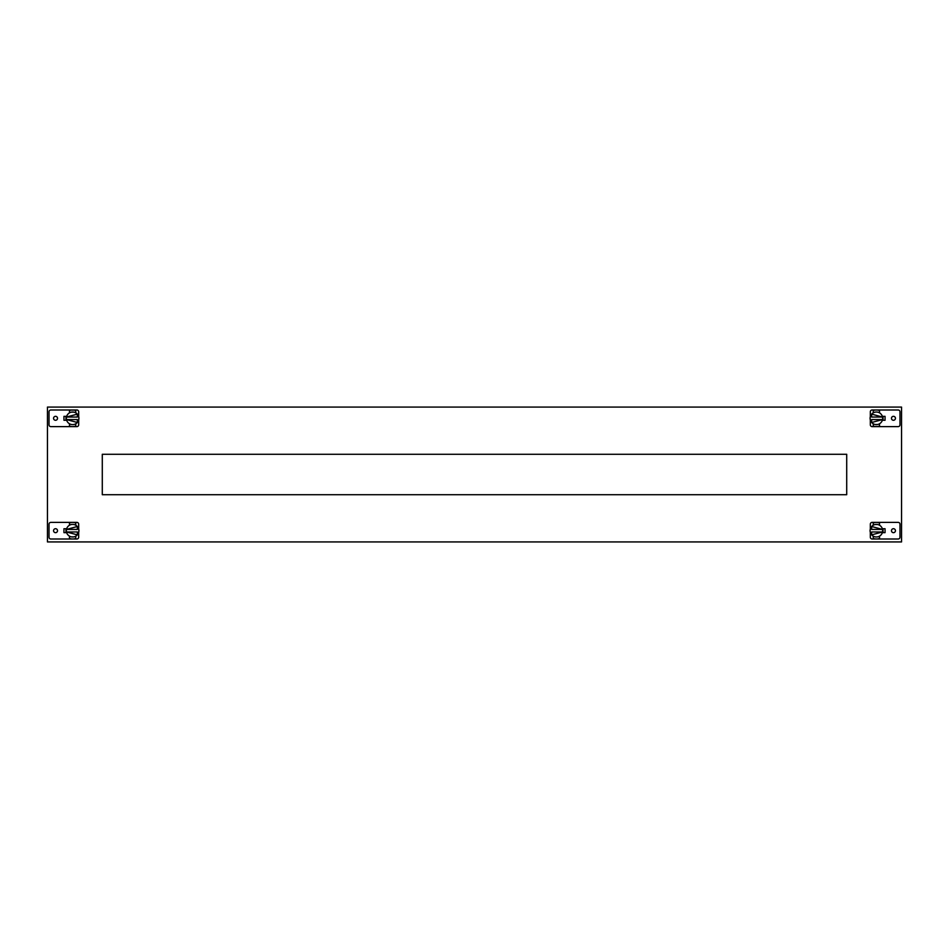<?xml version="1.0" encoding="UTF-8"?>
<svg xmlns="http://www.w3.org/2000/svg" width="949" height="949" viewBox="0 0 949 949"><rect width="100%" height="100%" fill="white"/><g stroke="black" fill="none" stroke-linecap="round" stroke-linejoin="round"><path stroke-width="1.42" d="M901.55 407.074L901.55 541.926L47.45 541.926L47.45 407.074L901.55 407.074M885.049 532.662L885.049 528.723L885.049 532.662L882.356 532.662M63.951 416.338L63.951 420.277L63.951 416.338L66.644 416.338M63.951 528.723L63.951 532.662L63.951 528.723L66.644 528.723M885.049 420.277L885.049 416.338L885.049 420.277L882.356 420.277M102.29 454.274L102.29 494.726L846.71 494.726L846.71 454.274L102.29 454.274M78.684 420.004L78.684 424.796A1.827 1.827 0 0 1 76.857 426.623L50.843 426.623A1.827 1.827 0 0 1 49.016 424.796L49.016 411.819A1.827 1.827 0 0 1 50.843 409.992L76.857 409.992A1.827 1.827 0 0 1 78.684 411.819L78.684 416.611M55.54 416.326A1.981 1.981 0 0 0 53.559 418.307A1.981 1.981 0 0 0 55.54 420.288A1.981 1.981 0 0 0 57.521 418.307A1.981 1.981 0 0 0 55.54 416.326M66.644 420.277L63.951 420.277M75.766 426.006A8.316 8.316 0 0 1 69.479 426.006L69.479 423.764A6.299 6.299 0 0 0 75.766 423.764L75.766 426.006M72.622 426.623L73.832 426.54L72.622 426.623M69.479 410.609A8.316 8.316 0 0 1 75.766 410.609L75.766 412.862A6.299 6.299 0 0 0 69.479 412.862L69.479 410.609M73.832 410.087L71.412 410.087L73.832 410.087M73.832 412.139L71.412 412.139M78.803 417.097L78.921 418.307L78.803 417.097M66.454 417.097L66.335 418.307L66.454 417.097M69.479 423.764A6.299 6.299 0 0 1 69.479 412.862M75.766 412.862A6.299 6.299 0 0 1 75.766 423.764M77.344 417.038L66.454 417.038L77.344 414.144L77.344 417.038M66.454 419.517L66.335 418.307L66.454 419.517M78.803 419.517L78.921 418.307L78.803 419.517M77.344 422.483L66.454 419.577L77.344 419.577L77.344 422.483M65.967 420.277L65.967 416.338M78.684 532.389L78.684 537.181A1.827 1.827 0 0 1 76.857 539.008L72.622 539.008A8.316 8.316 0 0 1 69.479 538.391L69.479 536.138A6.299 6.299 0 0 0 75.766 536.138L75.766 538.391A8.316 8.316 0 0 1 72.622 539.008L50.843 539.008A1.827 1.827 0 0 1 49.016 537.181L49.016 524.204A1.827 1.827 0 0 1 50.843 522.377L72.622 522.377A8.316 8.316 0 0 1 75.766 522.994L75.766 525.236A6.299 6.299 0 0 0 69.479 525.236L69.479 522.994A8.316 8.316 0 0 1 72.622 522.377L76.857 522.377A1.827 1.827 0 0 1 78.684 524.204L78.684 528.996M55.54 528.712A1.981 1.981 0 0 0 53.559 530.693A1.981 1.981 0 0 0 55.54 532.674A1.981 1.981 0 0 0 57.521 530.693A1.981 1.981 0 0 0 55.54 528.712M63.951 532.662L66.644 532.662M71.412 536.861L73.832 536.861M71.412 524.512L72.622 524.394M78.803 529.483L78.921 530.693A6.299 6.299 0 0 1 66.454 531.962A6.299 6.299 0 0 1 66.335 530.693L66.454 529.483L66.335 530.693A6.299 6.299 0 0 1 69.479 525.236M75.766 525.236A6.299 6.299 0 0 1 78.921 530.693L78.803 531.903L78.921 530.693M66.454 529.423L77.344 529.423L77.344 526.517L66.454 529.423M66.335 530.693L66.454 531.903M77.344 534.856L66.454 531.962L77.344 531.962L77.344 534.856M65.967 528.723L65.967 532.662M870.316 416.611L870.316 411.819A1.827 1.827 0 0 1 872.143 409.992L898.157 409.992A1.827 1.827 0 0 1 899.984 411.819L899.984 424.796A1.827 1.827 0 0 1 898.157 426.623L872.143 426.623A1.827 1.827 0 0 1 870.316 424.796L870.316 420.004M893.46 420.288A1.981 1.981 0 0 0 895.441 418.307A1.981 1.981 0 0 0 893.46 416.326A1.981 1.981 0 0 0 891.479 418.307A1.981 1.981 0 0 0 893.46 420.288M882.356 416.338L885.049 416.338M873.234 410.609A8.316 8.316 0 0 1 879.521 410.609L879.521 412.862A6.299 6.299 0 0 0 873.234 412.862L873.234 410.609M876.378 409.992L877.588 410.087L876.378 409.992M879.521 426.006A8.316 8.316 0 0 1 873.234 426.006L873.234 423.764A6.299 6.299 0 0 0 879.521 423.764L879.521 426.006M875.168 426.54L877.588 426.54L875.168 426.54M875.168 424.488L877.588 424.488M870.197 419.517L870.079 418.307L870.197 419.517M882.546 419.517L882.665 418.307L882.546 419.517M879.521 412.862A6.299 6.299 0 0 1 879.521 423.764M873.234 423.764A6.299 6.299 0 0 1 873.234 412.862M871.656 419.577L882.546 419.577L871.656 422.483L871.656 419.577M882.546 417.097L882.665 418.307L882.546 417.097M870.197 417.097L870.079 418.307L870.197 417.097M871.656 414.144L882.546 417.038L871.656 417.038L871.656 414.144M883.033 416.338L883.033 420.277M870.316 528.996L870.316 524.204A1.827 1.827 0 0 1 872.143 522.377L876.378 522.377A8.316 8.316 0 0 1 879.521 522.994L879.521 525.236A6.299 6.299 0 0 0 873.234 525.236L873.234 522.994A8.316 8.316 0 0 1 876.378 522.377L898.157 522.377A1.827 1.827 0 0 1 899.984 524.204L899.984 537.181A1.827 1.827 0 0 1 898.157 539.008L876.378 539.008A8.316 8.316 0 0 1 873.234 538.391L873.234 536.138A6.299 6.299 0 0 0 879.521 536.138L879.521 538.391A8.316 8.316 0 0 1 876.378 539.008L872.143 539.008A1.827 1.827 0 0 1 870.316 537.181L870.316 532.389M893.46 532.674A1.981 1.981 0 0 0 895.441 530.693A1.981 1.981 0 0 0 893.46 528.712A1.981 1.981 0 0 0 891.479 530.693A1.981 1.981 0 0 0 893.46 532.674M885.049 528.723L882.356 528.723M877.588 524.512L875.168 524.512M877.588 536.861L876.378 536.98M870.197 531.903L870.079 530.693A6.299 6.299 0 0 1 873.234 525.236M879.521 525.236A6.299 6.299 0 0 1 882.665 530.693L882.546 531.903L882.665 530.693A6.299 6.299 0 0 1 879.521 536.138M873.234 536.138A6.299 6.299 0 0 1 870.079 530.693L870.197 529.483L870.079 530.693M882.546 531.962L871.656 531.962L871.656 534.856L882.546 531.962M882.665 530.693L882.546 529.483M871.656 526.517L882.546 529.423L871.656 529.423L871.656 526.517M883.033 532.662L883.033 528.723"/></g></svg>
